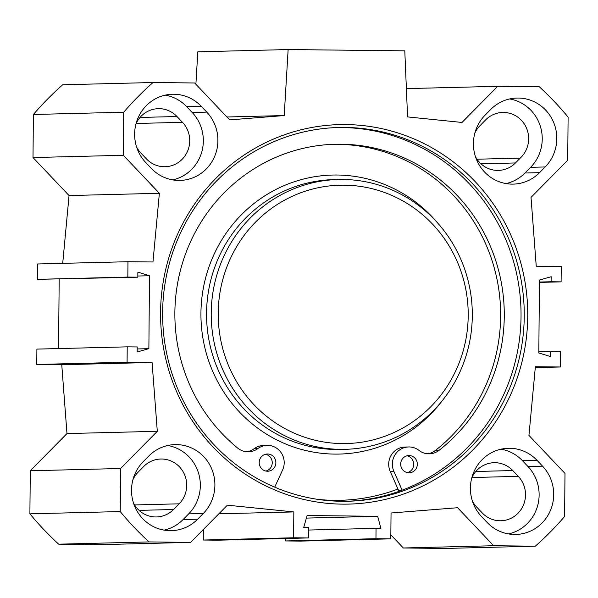 <?xml version="1.0" encoding="UTF-8"?>
<svg xmlns="http://www.w3.org/2000/svg" width="598" height="598" viewBox="0 0 598 598"><rect width="100%" height="100%" fill="white"/><g stroke="black" fill="none" stroke-linecap="round" stroke-linejoin="round"><path stroke-width="0.9" d="M151.279 168.352L145.77 162.551A40.201 38.885 -91.4 0 1 137.465 119.301A40.201 38.885 -91.4 0 1 172.508 94.245A40.201 38.885 -91.4 0 1 201.257 106.309L206.766 112.118A40.201 38.885 -91.4 0 1 215.071 155.368A40.201 38.885 -91.4 0 1 180.028 180.424A40.201 38.885 -91.4 0 1 151.279 168.352M172.725 179.893A40.201 38.885 88.6 0 0 201.713 152.161A40.201 38.885 88.6 0 0 192.197 112.476L186.688 106.676A40.201 38.885 88.6 0 0 165.242 95.134M136.568 146.906A26.133 25.273 88.6 0 0 140.911 153.073L146.42 158.881A26.133 25.273 88.6 0 0 165.108 166.722A26.133 25.273 88.6 0 0 187.884 150.434A26.133 25.273 88.6 0 0 182.487 122.321L176.978 116.52A26.133 25.273 88.6 0 0 158.291 108.672A26.133 25.273 88.6 0 0 135.993 123.816M485.068 115.19L490.666 109.509A40.201 38.885 -91.4 0 1 516.911 98.05A40.201 38.885 -91.4 0 1 553.718 122.605A40.201 38.885 -91.4 0 1 545.167 166.962L539.56 172.643A40.201 38.885 -91.4 0 1 513.316 184.109A40.201 38.885 -91.4 0 1 476.516 159.554A40.201 38.885 -91.4 0 1 485.068 115.19M506.02 183.579A40.201 38.885 88.6 0 0 524.992 173.009L530.598 167.328A40.201 38.885 88.6 0 0 540.42 126.522A40.201 38.885 88.6 0 0 509.646 98.939M475.365 156.399A26.133 25.273 88.6 0 0 498.396 170.408A26.133 25.273 88.6 0 0 515.454 162.955L520.215 158.134A26.163 25.303 88.6 0 0 526.868 128.996A26.163 25.303 88.6 0 0 502.694 112.454A26.163 25.303 88.6 0 0 485.554 119.974L479.97 125.677A26.133 25.273 88.6 0 0 474.79 133.302M508.517 533.932A40.201 38.885 88.6 0 0 537.505 506.2A40.201 38.885 88.6 0 0 527.982 466.515L522.48 460.714A40.201 38.885 88.6 0 0 501.034 449.173M537.049 460.348L542.55 466.148A40.201 38.885 -91.4 0 1 550.863 509.406A40.201 38.885 -91.4 0 1 515.82 534.463A40.201 38.885 -91.4 0 1 487.064 522.39L481.562 516.59A40.201 38.885 -91.4 0 1 473.257 473.339A40.201 38.885 -91.4 0 1 508.3 448.283A40.201 38.885 -91.4 0 1 537.049 460.348L522.48 460.714M472.36 500.945A26.133 25.273 88.6 0 0 476.703 507.111L482.205 512.912A26.133 25.273 88.6 0 0 500.892 520.761A26.133 25.273 88.6 0 0 523.676 504.473A26.133 25.273 88.6 0 0 518.272 476.359L512.77 470.559A26.133 25.273 88.6 0 0 494.083 462.71A26.133 25.273 88.6 0 0 471.785 477.854M164.114 530.127A40.201 38.885 88.6 0 0 183.085 519.557L188.691 513.876A40.201 38.885 88.6 0 0 198.514 473.07A40.201 38.885 88.6 0 0 167.739 445.495M203.26 513.51L197.654 519.191A40.201 38.885 -91.4 0 1 171.417 530.658A40.201 38.885 -91.4 0 1 134.61 506.102A40.201 38.885 -91.4 0 1 143.161 461.738L148.767 456.057A40.201 38.885 -91.4 0 1 175.005 444.598A40.201 38.885 -91.4 0 1 211.812 469.153A40.201 38.885 -91.4 0 1 203.26 513.51L188.691 513.876M133.466 502.948A26.133 25.273 88.6 0 0 156.497 516.956A26.133 25.273 88.6 0 0 173.547 509.503L179.153 503.822A26.133 25.273 88.6 0 0 184.715 474.991A26.133 25.273 88.6 0 0 160.787 459.025A26.133 25.273 88.6 0 0 143.737 466.477L138.131 472.158A26.133 25.273 88.6 0 0 132.883 479.85M62.715 263.344L69.054 195.553L33.01 157.551L123.338 155.286L159.374 193.289L152.961 261.984L127.965 261.715L127.83 277.076L137.824 277.18L137.869 272.157L149.507 275.73L148.872 348.664L137.174 351.975L137.219 346.952L127.217 346.847L127.082 362.209L152.079 362.478L157.304 431.308L120.602 468.511L120.228 511.567A304.375 294.41 -91.4 0 0 149.014 541.915L190.665 542.379L227.367 505.183L293.827 511.933L293.603 537.774L308.463 537.938L308.553 527.6L303.694 527.548L307.133 515.521L377.674 516.306L380.904 528.4L376.045 528.348L375.955 538.686L390.815 538.85L391.04 513.002L457.605 507.724L493.649 545.727L535.307 546.183A304.375 294.41 -91.4 0 0 564.617 516.478L564.99 473.414L528.946 435.419L535.367 366.716L560.363 366.993L560.498 351.631L550.496 351.519L550.459 356.543L538.82 352.97L539.456 280.043L551.154 276.725L551.109 281.748L561.103 281.86L561.238 266.499L536.242 266.222L531.024 197.392L567.726 160.197L568.1 117.133A304.375 294.41 -91.4 0 0 539.314 86.785L497.663 86.329L407.335 88.586L406.416 89.521M123.338 155.286L123.711 112.222A304.375 294.41 -91.4 0 1 153.021 82.517L194.671 82.98L229.677 119.884L284.214 115.556L288.139 49.552L404.794 50.837L407.567 116.916L462.022 122.448L497.663 86.329M342.505 504.144A189.805 183.593 88.6 0 0 503.979 221.215A189.805 183.593 88.6 0 0 186 217.702A189.805 183.593 88.6 0 0 342.505 504.144M520.215 158.134L477.025 159.21M390.845 534.836L403.329 547.985L444.979 548.448L535.307 546.183M285.65 538.506L285.627 540.943L300.488 541.108L390.815 538.85M203.372 529.499L203.275 540.031L218.135 540.196L308.463 537.938M120.602 468.511L30.274 470.768L29.9 513.832A304.375 294.41 88.6 0 0 58.686 544.18L100.337 544.643L190.665 542.379M30.274 470.768L66.976 433.572L61.758 364.743L36.762 364.466L36.897 349.105L127.217 346.847M58.567 348.567L59.172 279.154M137.824 277.18L37.502 279.333L37.637 263.972L127.965 261.715M153.021 82.517L62.693 84.781A304.375 294.41 88.6 0 0 33.383 114.487L33.01 157.551M288.139 49.552L197.818 51.817L195.89 84.258M346.511 501.281A186.935 180.813 88.6 0 0 520.985 309.921A186.935 180.813 88.6 0 0 337.152 127.546M341.802 501.288A186.935 180.813 -91.4 0 1 162.626 315.632A186.935 180.813 -91.4 0 1 338.752 127.494A186.935 180.813 -91.4 0 1 524.192 309.846A186.935 180.813 -91.4 0 1 348.111 501.244A186.935 180.813 -91.4 0 1 341.802 501.288M332.854 500.362A185.784 179.706 -91.4 0 1 321.246 499.846A185.784 179.706 -91.4 0 0 332.854 500.362A185.784 179.706 -91.4 0 0 339.126 500.324A185.784 179.706 -91.4 0 1 332.854 500.362M377.674 516.306L306.4 518.092M538.828 351.811L550.496 351.519M535.285 367.621L560.363 366.993M539.433 282.406L561.103 281.86M539.441 282.039L551.109 281.748M137.196 348.955L148.872 348.664M36.762 364.466L127.082 362.209M61.758 364.743L152.079 362.478M66.976 433.572L157.304 431.308M69.054 195.553L159.374 193.289M37.502 279.333L127.83 277.076M137.839 276.022L149.507 275.73M120.228 511.567L29.9 513.832M123.711 112.222L33.383 114.487M284.214 115.556L226.934 116.991M149.014 541.915L58.686 544.18M293.827 511.933L218.853 513.809M293.603 537.774L203.275 540.031M376.045 528.348L308.531 530.037M375.955 538.686L285.627 540.943M493.649 545.727L403.329 547.985M342.086 443.581A129.213 124.989 -91.4 0 1 235.537 248.574A129.213 124.989 -91.4 0 1 452.021 250.966A129.213 124.989 -91.4 0 1 342.086 443.581M402.14 490.188L393.835 471.269L390.195 471.366L398.619 490.554L401.34 490.487M265.931 471.06A8.611 8.335 88.6 0 0 265.505 454.256M259.203 462.523A8.611 8.335 -91.4 0 1 267.321 454.002A8.611 8.335 -91.4 0 1 275.872 462.404A8.611 8.335 -91.4 0 1 267.755 471.224A8.611 8.335 -91.4 0 1 259.203 462.523M407.395 472.622A8.611 8.335 88.6 0 0 406.976 455.818M400.675 464.085A8.611 8.335 -91.4 0 1 408.793 455.564A8.611 8.335 -91.4 0 1 417.337 463.966A8.611 8.335 -91.4 0 1 409.226 472.786A8.611 8.335 -91.4 0 1 400.675 464.085M393.835 471.269A17.23 16.662 -91.4 0 1 408.576 446.953A17.23 16.662 -91.4 0 1 418.989 450.391A17.23 16.662 88.6 0 0 429.401 453.837A17.23 16.662 88.6 0 0 439.029 450.361A170.281 164.704 88.6 0 0 495.009 258.418A170.281 164.704 88.6 0 0 335.314 144.245A170.281 164.704 88.6 0 0 183.242 260.593A170.281 164.704 88.6 0 0 237.765 448.141A17.23 16.662 88.6 0 0 248.491 451.841A17.23 16.662 88.6 0 0 257.798 448.612A17.23 16.662 -91.4 0 1 267.104 445.39A17.23 16.662 -91.4 0 1 282.585 470.043L274.706 487.153M427.577 453.777A17.23 16.662 88.6 0 0 435.389 450.458A170.281 164.704 88.6 0 0 491.668 259.397A170.281 164.704 88.6 0 0 333.49 144.297M390.195 471.366A17.23 16.662 -91.4 0 1 404.936 447.042L408.576 446.953M246.675 451.782A17.23 16.662 88.6 0 0 254.157 448.702A17.23 16.662 -91.4 0 1 263.464 445.48L267.104 445.39M397.947 489.029A185.784 179.706 -91.4 0 1 340.583 500.287A185.784 179.706 -91.4 0 1 334.312 500.332A185.784 179.706 -91.4 0 1 317.62 499.337M340.583 449.36A134.961 130.543 -91.4 0 1 211.221 315.325A134.961 130.543 -91.4 0 1 338.378 179.497A134.961 130.543 -91.4 0 1 472.263 311.147A134.961 130.543 -91.4 0 1 345.136 449.33A134.961 130.543 -91.4 0 1 340.583 449.36M206.766 112.118L192.197 112.476M186.688 106.676L201.257 106.309M539.56 172.643L524.992 173.009M530.598 167.328L545.167 166.962M527.982 466.515L542.55 466.148M183.085 519.557L197.654 519.191M182.487 122.321L136.142 123.48M515.454 162.955L480.986 163.822M518.272 476.359L471.934 477.518M173.547 509.503L139.087 510.371M176.978 116.52L140.022 117.447M512.77 470.559L475.814 471.478M179.153 503.822L134.587 504.936M439.029 450.361L435.389 450.458M257.798 448.612L254.157 448.702M442.251 400.727A139.551 134.984 -91.4 0 1 334.716 454.099A139.551 134.984 -91.4 0 1 213.351 255.907A139.551 134.984 -91.4 0 1 437.803 223.174M345.136 449.33L340.479 449.449A134.961 130.543 -91.4 0 1 335.919 449.479A134.961 130.543 -91.4 0 1 206.557 315.445A134.961 130.543 -91.4 0 1 333.721 179.609L338.378 179.497M340.583 500.287L339.126 500.324"/></g></svg>
